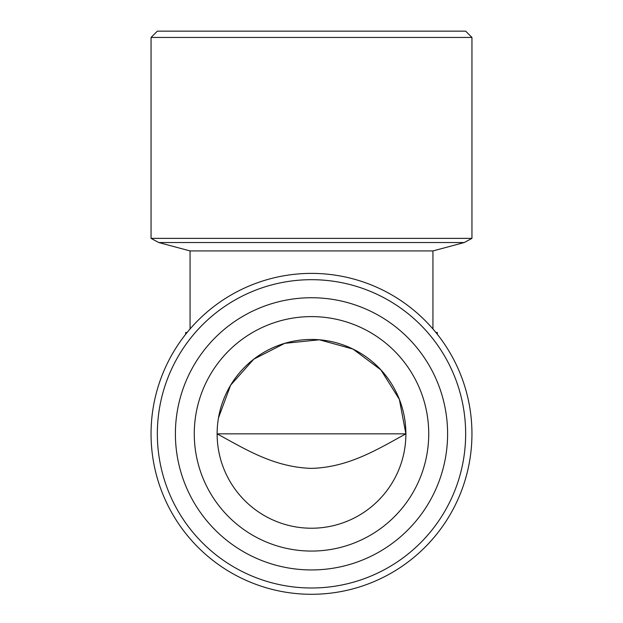 <?xml version="1.0" encoding="UTF-8"?>
<svg xmlns="http://www.w3.org/2000/svg" width="623" height="623" viewBox="0 0 623 623"><rect width="100%" height="100%" fill="white"/><g stroke="black" fill="none" stroke-linecap="round" stroke-linejoin="round"><path stroke-width="0.93" d="M175.398 433.842A136.102 136.102 0 0 0 379.555 551.705A136.102 136.102 0 0 0 379.555 315.97A136.102 136.102 0 0 0 175.398 433.842M194.275 433.842A117.225 117.225 0 0 1 370.117 332.316A117.225 117.225 0 0 1 370.117 535.359A117.225 117.225 0 0 1 194.275 433.842M465.654 433.842A154.154 154.154 0 0 0 234.419 300.341A154.154 154.154 0 0 0 234.419 567.343A154.154 154.154 0 0 0 465.654 433.842M471.946 433.842A160.446 160.446 0 0 1 231.273 572.794A160.446 160.446 0 0 1 231.273 294.889A160.446 160.446 0 0 1 471.946 433.842M217.123 433.842A94.377 94.377 0 0 1 358.692 352.104A94.377 94.377 0 0 1 358.692 515.579A94.377 94.377 0 0 1 217.123 433.842L405.877 433.842C377.336 449.456 348.491 467.406 311.266 468.387C273.785 467.102 245.68 449.409 217.123 433.842L405.877 433.842L399.366 399.382L380.887 369.867L352.961 349.051L319.389 339.792L284.742 343.335L253.748 359.191L230.627 385.185L218.478 417.885M217.482 425.556L217.567 424.637M190.062 328.975L190.062 250.929L432.938 250.929L464.252 242.534L471.946 238.375L151.054 238.375L158.748 242.534L464.252 242.534M437.338 334.302L437.338 332.495L435.89 332.495M185.662 334.302L185.662 332.495L187.11 332.495M190.062 250.929L158.748 242.534M151.054 37.442L471.946 37.442L465.654 31.15L157.346 31.15L151.054 37.442L151.054 238.375M471.946 37.442L471.946 238.375M432.938 328.975L432.938 250.929"/></g></svg>
